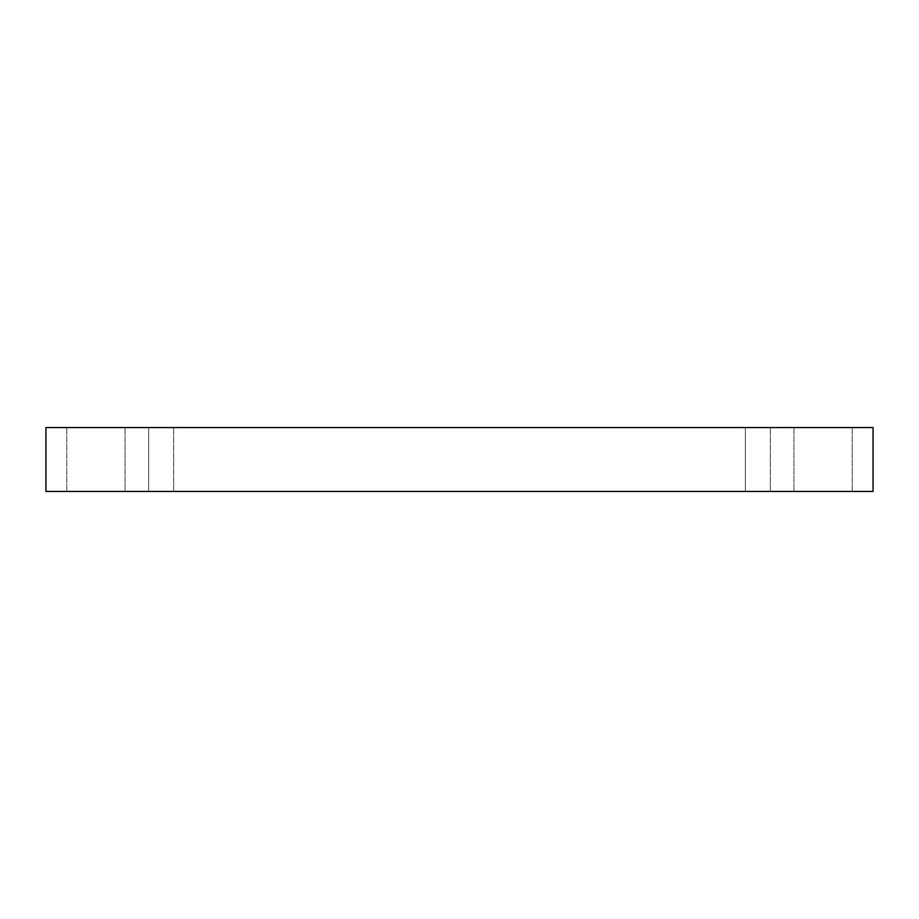 <?xml version="1.0" encoding="UTF-8"?>
<svg xmlns="http://www.w3.org/2000/svg" width="919" height="919" viewBox="0 0 919 919"><rect width="100%" height="100%" fill="white"/><g stroke="black" fill="none" stroke-linecap="round" stroke-linejoin="round"><path stroke-width="0.69" stroke-dasharray="4.59 3.45" d="M66.765 427.576L125.053 427.576L66.765 427.576L125.053 427.576L66.765 427.576L66.765 491.424L125.053 491.424L66.765 491.424L125.053 491.424L66.765 491.424L66.765 427.576M793.947 427.576L852.235 427.576L793.947 427.576L852.235 427.576L793.947 427.576L793.947 491.424L852.235 491.424L793.947 491.424L852.235 491.424L793.947 491.424L793.947 427.576M148.648 427.576L173.622 427.576L148.648 427.576L173.622 427.576L148.648 427.576L148.648 491.424L173.622 491.424L148.648 491.424L173.622 491.424L148.648 491.424L148.648 427.576M745.378 427.576L770.352 427.576L745.378 427.576L770.352 427.576L745.378 427.576L745.378 491.424L770.352 491.424L745.378 491.424L770.352 491.424L745.378 491.424L745.378 427.576M45.95 427.576L873.05 427.576L873.05 491.424L45.95 491.424L45.95 427.576M173.622 491.424L173.622 427.576L173.622 491.424M770.352 491.424L770.352 427.576L770.352 491.424M125.053 427.576L125.053 491.424L125.053 427.576M852.235 427.576L852.235 491.424L852.235 427.576"/><path stroke-width="1.38" d="M873.05 427.576L45.95 427.576L45.95 491.424L873.05 491.424L873.05 427.576"/></g></svg>
